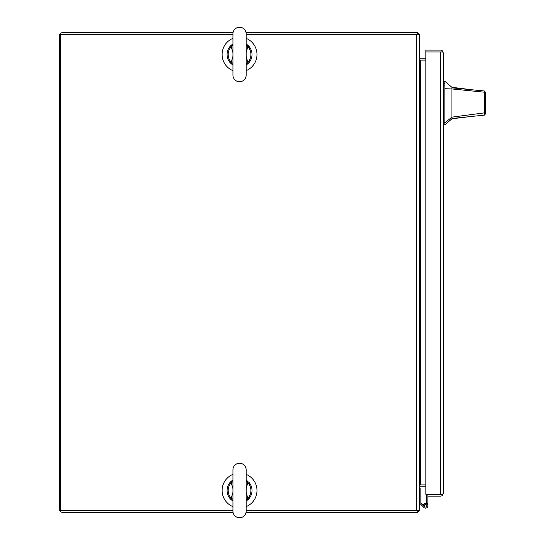 <?xml version="1.0" encoding="UTF-8"?>
<svg xmlns="http://www.w3.org/2000/svg" width="545" height="545" viewBox="0 0 545 545"><rect width="100%" height="100%" fill="white"/><g stroke="black" fill="none" stroke-linecap="round" stroke-linejoin="round"><path stroke-width="0.82" d="M246.149 510.433L419.609 510.433L419.609 34.567L246.149 34.567M232.94 34.567L60.761 34.567L60.761 510.433L232.94 510.433M419.609 60.086L420.563 60.086A2.848 2.848 0 0 1 419.609 59.916M419.609 485.084A2.848 2.848 0 0 1 420.563 484.914L419.609 484.914M425.829 60.086L420.563 60.086L420.563 484.914L425.829 484.914M246.149 70.646A17.447 17.447 0 0 0 246.149 38.354M232.94 38.354A17.447 17.447 0 0 0 232.94 70.646M232.94 474.354A17.447 17.447 0 0 0 232.94 506.646M246.149 506.646A17.447 17.447 0 0 0 246.149 474.354M425.55 508.144A2.33 2.33 0 0 1 423.826 507.381A2.33 2.33 0 0 0 427.88 505.808A2.33 2.33 0 0 0 425.55 503.478L425.55 504.561M423.826 507.381L419.609 503.164M419.609 488.824L420.842 488.824L420.842 502.654L424.303 506.114M425.795 504.561L425.298 504.561A0.995 0.995 0 0 0 424.303 505.562L424.303 506.06A0.995 0.995 0 0 0 425.298 507.054L425.795 507.054A0.995 0.995 0 0 0 426.796 506.06L426.796 505.562A0.995 0.995 0 0 0 425.795 504.561M423.315 505.126A2.33 2.33 0 0 1 425.55 503.478M426.646 503.75L426.646 494.247M426.646 503.485L427.88 503.485L427.88 494.247L442.683 494.247L443.269 493.293L442.683 495.024A2.848 2.848 0 0 1 440.421 496.141L427.92 496.141L427.92 494.247M427.88 503.485L427.88 505.808L427.88 503.485M443.269 52.92L442.683 51.973L425.829 51.973L425.829 50.079L440.421 50.079A2.848 2.848 0 0 1 442.683 51.189L443.269 52.92L443.269 493.293M442.683 51.189L441.668 51.966L425.829 51.973L425.829 494.247L441.668 494.247L442.683 495.024M440.483 494.247L440.483 51.973M451.941 87.302L451.941 87.847L472.549 89.836L451.941 87.302L444.863 81.321L444.863 124.771L451.941 118.79L451.941 117.148L444.863 122.802M485.438 103.046C485.438 112.045 485.438 112.045 485.438 103.046C485.438 94.047 485.438 94.047 485.438 103.046M472.549 89.836L484.355 90.981L485.438 92.173L485.438 111.936L484.6 112.849L451.941 117.148L451.941 88.944L484.546 92.214L484.355 90.981M485.438 105.342L485.438 113.925L484.362 115.118L451.941 118.503M451.941 97.187L451.941 95.212M485.438 92.616L485.438 93.597M451.941 87.847L451.941 88.944L444.863 88.719M484.362 115.118L484.546 92.214L485.438 93.256M485.438 113.925L485.438 111.936M485.438 96.492L485.438 96.86M417.715 510.433L417.715 512.327L246.04 512.327M246.04 32.673L417.715 32.673L417.715 34.567M233.049 512.327L62.416 512.327A2.848 2.848 0 0 1 59.562 509.48L59.562 35.52A2.848 2.848 0 0 1 62.416 32.673L233.049 32.673M417.715 32.836A2.848 2.848 0 0 1 419.439 34.567M419.439 510.433A2.848 2.848 0 0 1 417.715 512.164M419.609 57.232A0.954 0.954 0 0 0 420.563 58.192L425.829 58.192M425.829 486.808L420.563 486.808A0.954 0.954 0 0 0 419.609 487.768M239.548 81.75A6.601 6.601 0 0 0 246.149 75.149L246.149 33.851A6.601 6.601 0 0 0 239.548 27.25A6.601 6.601 0 0 0 232.94 33.851L232.94 75.149A6.601 6.601 0 0 0 239.548 81.75M246.149 65.066L246.674 64.719L246.149 65.066A12.46 12.46 0 0 0 246.749 64.664M246.64 44.261A12.46 12.46 0 0 0 246.149 43.934L246.674 44.281L246.149 43.934M246.04 45.051L246.381 45.903L247.846 46.72L248.636 45.978L246.585 44.22M248.636 45.978A12.46 12.46 0 0 1 248.636 63.022L246.149 64.773M246.585 64.78L248.636 63.022M232.94 43.934L232.415 44.281L232.94 43.934A12.46 12.46 0 0 0 232.449 44.261M232.34 64.664A12.46 12.46 0 0 0 232.94 65.066L232.415 64.719L232.94 65.066M232.511 44.22L230.453 45.978A12.46 12.46 0 0 0 230.453 63.022L232.511 64.78M246.149 56.326L247.846 62.28L246.149 63.649M248.309 62.961L247.846 62.28A11.377 11.377 0 0 0 247.846 46.72L246.149 52.674M232.94 52.674L231.25 46.72L232.94 45.351M233.049 63.949L232.715 63.097L231.25 62.28L232.94 56.326M246.381 63.097L246.04 63.949M232.715 63.097L232.94 63.649M230.453 63.022L231.25 62.28A11.377 11.377 0 0 1 231.25 46.72L230.453 45.978M230.78 62.961L232.94 64.773M232.715 45.903L233.049 45.051M246.381 45.903L246.149 45.351M248.309 46.046L246.149 44.227M230.78 46.046L232.94 44.227M232.94 482.741L232.94 469.851A6.601 6.601 0 0 1 239.548 463.25A6.601 6.601 0 0 1 246.149 469.851L246.149 511.149A6.601 6.601 0 0 1 239.548 517.75A6.601 6.601 0 0 1 232.94 511.149L232.94 498.273M232.511 500.78L230.453 499.022A12.46 12.46 0 0 1 230.453 481.978L232.511 480.22M246.585 480.22L248.309 482.039L246.149 480.227M246.04 499.949L246.381 499.097L247.846 498.28L248.636 499.022A12.46 12.46 0 0 0 248.636 481.978M248.636 499.022L246.585 500.78M246.149 488.674L247.846 482.72L246.149 481.351M248.309 482.039L247.846 482.72A11.377 11.377 0 0 1 247.846 498.28L246.149 492.326M232.94 492.326L231.25 498.28L232.715 499.097L233.049 499.949M233.049 481.051L232.715 481.903L231.25 482.72L232.94 488.674M246.381 481.903L246.04 481.051M232.715 481.903L232.94 481.351M230.453 481.978L231.25 482.72A11.377 11.377 0 0 0 231.25 498.28L230.453 499.022M230.78 482.039L232.94 480.227M232.715 499.097L232.94 499.649M246.381 499.097L246.149 499.649M248.309 498.954L246.149 500.773M230.78 498.954L232.94 500.773M416.755 34.567L416.755 510.433M443.269 120.963L444.863 120.963M444.863 85.129L443.269 85.129M444.863 83.576L443.269 83.576M444.863 122.509L443.269 122.509M469.967 116.623L451.941 118.79M444.863 81.321L443.269 81.321M444.863 124.771L443.269 124.771M232.94 46.741L232.94 33.851M232.94 62.259L232.94 75.149M232.94 469.851L232.94 511.149"/></g></svg>
